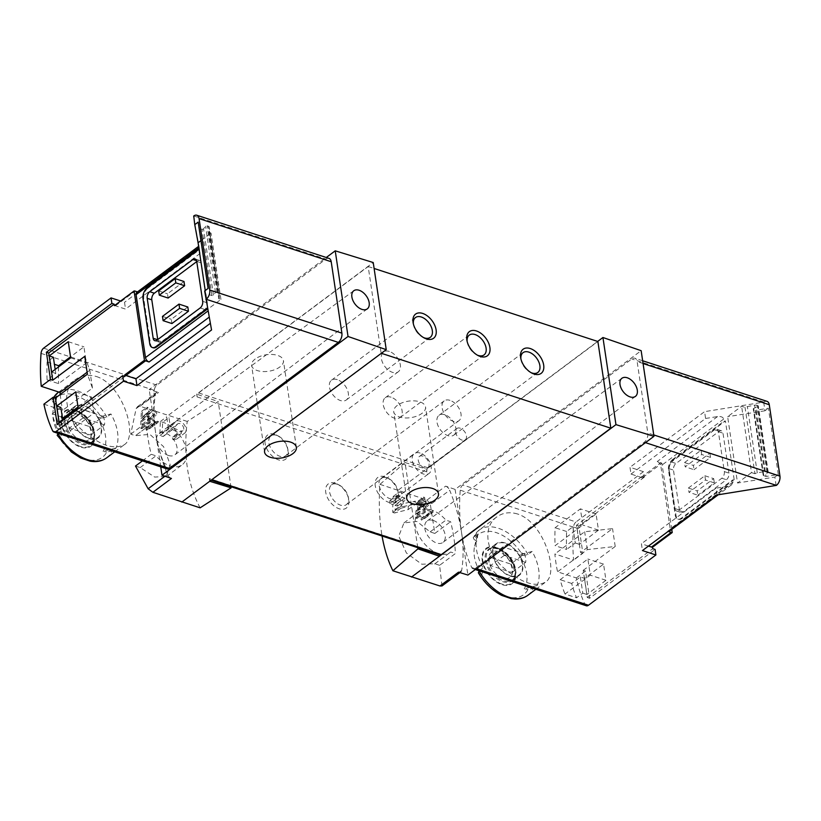 <?xml version="1.0" encoding="UTF-8"?>
<svg xmlns="http://www.w3.org/2000/svg" width="821" height="821" viewBox="0 0 821 821"><rect width="100%" height="100%" fill="white"/><g stroke="black" fill="none" stroke-linecap="round" stroke-linejoin="round"><path stroke-width="0.62" stroke-dasharray="4.11 3.08" d="M148.375 427.905L141.951 425.812A150.715 89.551 -71.9 0 0 141.941 428.654L140.781 428.275A150.715 89.551 108.1 0 1 140.894 421.111L142.043 421.491A150.715 89.551 -71.9 0 0 141.971 424.375L150.038 427.012A150.715 89.551 -71.9 0 0 150.017 428.439L146.456 430.348L145.912 429.219L156.37 421.943L149.956 419.839L150.335 422.394L149.176 422.015L148.232 415.642L149.381 416.021L149.761 418.566L157.827 421.204L158.022 422.476L154.882 424.067L154.215 423.031L156.37 421.943M200.119 507.84C187.557 484.349 183.257 455.542 187.209 421.43L218.201 401.561L230.927 486.699M135.486 466.041L140.206 467.58L154.687 477.073L166.458 476.488L170.132 464.409L163.595 446.686L149.843 434.34L135.444 435.705L151.208 423.954A25.625 15.763 -126.7 0 1 151.546 423.687A25.625 15.763 -126.7 0 1 179.501 434.802A25.625 15.763 -126.7 0 1 182.18 464.768A25.625 15.763 -126.7 0 1 155.969 455.829L151.249 454.29A150.715 92.732 -126.7 0 1 146.487 422.415L151.208 423.954M187.209 421.43L140.032 406.272L137.466 406.744L136.142 408.581L130.724 434.165L135.444 435.705M162.301 433.221L169.475 426.284L177.326 429.619L176.515 439.184L172.862 439.687A150.715 89.551 108.1 0 1 172.862 436.854L181 430.789L181.379 433.334A7.286 4.485 -126.7 0 0 184.817 433.016A7.286 4.485 -126.7 0 0 184.058 424.498A7.286 4.485 -126.7 0 0 176.105 421.337A7.286 4.485 -126.7 0 0 175.766 421.635L170.409 427.177L162.301 433.221A150.715 89.551 -71.9 0 1 162.671 422.261L168.972 417.561L170.409 427.177M172.862 436.854L175.017 436.546L175.499 430.943L170.891 428.983L163.163 436.515L160.003 435.489A150.715 89.551 108.1 0 1 160.372 421.512L162.671 422.261M142.218 417.366L145.964 413.784L149.289 420.373L147.421 420.66A150.715 89.551 108.1 0 1 147.493 419.192L154.132 414.236L154.327 415.508A3.643 2.237 -126.7 0 0 156.041 415.354A3.643 2.237 -126.7 0 0 155.662 411.085A3.643 2.237 -126.7 0 0 151.69 409.505A3.643 2.237 -126.7 0 0 151.526 409.658L142.218 417.366A150.715 89.551 -71.9 0 1 142.577 411.762L148.129 407.627L148.847 412.429M147.493 419.192L148.591 419.018L146.641 415.159L142.567 419.079L140.986 418.556A150.715 89.551 108.1 0 1 141.428 411.383L142.577 411.762M418.371 509.615L417.54 509.348A150.715 89.551 108.1 0 1 417.756 505.264L416.216 504.771A150.715 89.551 108.1 0 1 416.309 503.283L417.848 503.776A150.715 89.551 108.1 0 1 418.043 501.128L419.203 501.508A150.715 89.551 -71.9 0 0 418.997 504.156L420.157 504.535A150.715 89.551 -71.9 0 0 420.054 506.023L418.905 505.644A150.715 89.551 -71.9 0 0 418.782 507.912L425.545 506.126A150.715 89.551 -71.9 0 0 425.432 507.768L418.371 509.615L425.37 504.402L424.539 504.135L424.005 500.605L422.476 500.102L422.281 498.829L423.821 499.332L423.482 497.074L424.631 497.454L424.97 499.702L426.12 500.081L426.315 501.354L425.165 500.984L425.452 502.934L431.477 501.693L431.692 503.109L425.37 504.402M441.975 585.937L439.604 565.31L455.368 553.559L450.647 552.01A25.625 15.763 -126.7 0 1 450.308 552.287A25.625 15.763 -126.7 0 1 422.353 541.162A25.625 15.763 -126.7 0 1 419.675 511.206A25.625 15.763 -126.7 0 1 445.885 520.145L450.606 521.684A150.715 92.732 -126.7 0 1 455.368 553.559M417.766 547.679L405.04 462.541L379.979 484.349C378.614 502.842 379.312 520.062 382.063 536.031M379.979 484.349L427.105 499.979L430.378 504.617L449.672 490.229A150.715 92.732 -126.7 0 1 461.505 532.234A150.715 89.551 -71.9 0 0 471.777 567.568A5.029 2.986 -71.9 0 0 473.06 568.799A5.029 2.986 -71.9 0 0 475.246 568.276L644.249 442.252A7.03 4.177 -71.9 0 0 647.81 432.995L637.137 361.589A7.03 4.177 -71.9 0 0 634.879 358.223A7.03 4.177 -71.9 0 0 631.801 358.962L462.798 484.975A5.029 2.986 -71.9 0 0 460.222 490.188A150.715 89.551 -71.9 0 0 461.505 532.234L467.908 575.059M439.604 565.31L434.884 563.77L421.758 564.201L406.436 553.026L398.729 536.195L403.953 522.936L416.894 521.448L430.122 531.895L434.843 533.434L430.378 504.617M423.41 517.682L416.986 515.578A150.715 89.551 -71.9 0 0 416.976 518.42L415.826 518.051A150.715 89.551 108.1 0 1 415.929 510.888L417.089 511.257A150.715 89.551 -71.9 0 0 417.006 514.151L425.073 516.778A150.715 89.551 -71.9 0 0 425.052 518.215L421.501 520.124L420.957 518.995L431.415 511.709L424.991 509.615L425.37 512.171L424.221 511.791L423.267 505.418L424.416 505.787L424.806 508.343L432.872 510.97L433.057 512.253L429.917 513.843L429.25 512.807L431.415 511.709M394.46 512.992L392.797 512.448A150.715 89.551 108.1 0 1 392.849 504.566L389.77 503.571A150.715 89.551 108.1 0 1 389.872 500.656L392.941 501.662A150.715 89.551 108.1 0 1 393.218 496.448L395.527 497.208A150.715 89.551 -71.9 0 0 395.25 502.411L397.559 503.17A150.715 89.551 -71.9 0 0 397.456 506.075L395.158 505.326A150.715 89.551 -71.9 0 0 395.086 509.718L408.324 506.362A150.715 89.551 -71.9 0 0 408.211 509.574L394.46 512.992L403.101 506.557L401.428 506.013L400.381 498.952L397.302 497.947L396.923 495.402L400.001 496.407L399.324 491.902L401.633 492.651L402.3 497.157L404.609 497.906L404.989 500.461L402.68 499.702L403.265 503.622L415.323 501.138L415.744 503.961L403.101 506.557M59.163 423.02L59.492 425.247L124.966 376.418M53.365 357.268L47.115 361.928A150.715 89.551 -71.9 0 0 47.105 379.887L55.777 373.422L55.181 369.419M60.857 407.421L52.185 413.887A150.715 89.551 -71.9 0 0 57.029 428.223L63.268 423.564L62.673 419.572M586.297 605.765A5.029 2.986 108.1 0 1 585.024 604.533A150.715 89.551 108.1 0 1 576.321 577.943L557.541 571.816A150.715 89.551 108.1 0 1 554.873 553.97L573.653 560.096A150.715 89.551 108.1 0 1 573.458 527.154A5.029 2.986 108.1 0 1 576.044 521.94L462.798 484.975M517.517 513.977C509.708 511.678 502.791 512.673 496.787 516.943C482.861 526.548 485.509 551.25 502.524 566.89C520.391 582.51 534.697 587.61 545.431 582.181C559.789 573.879 543.943 522.135 517.517 513.977M577.019 528.19L579.431 544.344L598.478 530.13L596.067 513.987L577.019 528.19L572.873 526.836L566.623 531.495A150.715 89.551 -71.9 0 0 566.613 549.454L555.088 545.688L582.807 525.019L580.396 508.866L555.099 527.729A150.715 89.551 -71.9 0 0 555.088 545.688M566.623 531.495L555.099 527.729M584.511 578.343L586.923 594.486L605.97 580.283L603.558 564.13L584.511 578.343L580.365 576.989L571.693 583.454A150.715 89.551 -71.9 0 0 576.527 597.791L565.002 594.035L590.299 575.172L587.887 559.019L560.168 579.688A150.715 89.551 -71.9 0 0 565.002 594.035M571.693 583.454L560.168 579.688M642.196 477.935A4.023 2.473 -126.7 0 0 641.088 477.37L631 474.076L629.984 467.272L643.448 471.675L644.28 477.196L641.971 476.447L642.196 477.935L661.88 463.26A4.023 2.473 -126.7 0 0 660.772 462.695L657.241 461.535A4.023 2.473 -126.7 0 1 660.823 465.938L670.223 528.847A4.023 2.473 -126.7 0 1 669.546 531.064M648.467 546.078L641.417 543.779L642.433 550.573M644.28 477.196L578.805 526.025L582.869 553.221L573.653 560.096M643.448 471.675L576.044 521.94M576.321 577.943L585.537 571.077L589.601 598.273L655.076 549.444M585.537 571.077L583.228 570.318L587.292 597.524L589.601 598.273M583.228 570.318L615.216 546.468L587.313 549.608L557.541 571.816M582.869 553.221L580.56 552.471L612.548 528.621L584.655 531.762L554.873 553.97M114.396 305.658A4.023 2.473 -126.7 0 1 115.443 305.802L125.531 309.096L124.515 302.292L120.615 301.02M136.758 292.45A4.023 2.473 -126.7 0 1 138.657 292.276L137.507 291.896M43.913 404.168L62.683 410.295L92.455 388.097L87.416 374.202M92.455 388.097L89.797 370.24L84.748 356.345M774.87 477.073L778.298 474.517L766.034 476.467L756.12 410.172L753.606 409.269A1.006 0.523 171.5 0 1 753.699 408.427L757.886 406.467A1.006 0.523 171.5 0 0 757.968 405.625L756.9 405.256A2.812 1.457 171.5 0 0 754.632 405.174L747.367 406.6A5.029 2.607 171.5 0 0 745.037 407.401L741.609 406.282L727.632 416.699L737.545 483.005L774.87 477.073L776.143 485.58M778.298 474.517L768.394 408.222L756.12 410.172M766.034 476.467L763.509 475.564A1.006 0.523 171.5 0 1 763.612 474.733L767.789 472.763A1.006 0.523 171.5 0 0 767.881 471.921L766.814 471.562A2.812 1.457 171.5 0 0 764.536 471.47L757.28 472.896A5.029 2.607 171.5 0 0 754.951 473.707L745.037 407.401M754.951 473.707L751.513 472.588L741.609 406.282M204.665 290.962L207.99 309.065L220.952 299.408L218.745 298.69L208.832 232.394A5.029 2.607 171.5 0 0 209.427 231.009L209.252 227.16A2.812 1.457 171.5 0 0 209.242 227.089A2.812 1.457 171.5 0 0 208.195 226.165L207.097 225.816A1.006 0.523 171.5 0 0 205.568 226.186L203.536 228.854A1.006 0.523 171.5 0 1 202.017 229.223L199.349 228.433L198.179 222.101M220.952 299.408L211.038 233.113L208.832 232.394M199.349 228.433L208.093 288.407M473.902 536.862L478.007 533.804A40.691 25.041 53.3 0 0 476.847 537.252A40.691 25.041 53.3 0 0 483.087 567.804L481.876 575.018A149.371 77.379 171.5 0 1 479.207 573.571A37.674 23.183 53.3 0 0 527.954 589.478L533.096 588.524L537.201 585.465A40.691 25.041 53.3 0 0 532.121 551.466L519.129 554.832A149.371 77.379 -8.5 0 0 522.874 555.478A37.674 23.183 53.3 0 0 474.128 539.571L473.224 537.683L473.902 536.862A40.691 25.041 53.3 0 1 479.177 530.068L496.787 516.932M479.105 570.769L483.087 567.804M522.874 555.478L528.016 554.524L532.121 551.466M537.201 585.465L524.209 588.831A149.371 77.379 171.5 0 0 527.954 589.478M478.007 533.804L476.796 541.018A149.371 77.379 -8.5 0 1 474.128 539.571M478.376 572.781L479.207 573.571M476.796 541.018A34.205 21.048 53.3 0 0 474.651 546.119A34.205 21.048 53.3 0 0 480.685 573.14A34.205 21.048 53.3 0 0 481.876 575.018M524.209 588.831A34.205 21.048 53.3 0 0 519.129 554.832M96.355 376.511C122.77 384.669 138.616 436.372 124.269 444.715C113.544 450.144 99.249 445.054 81.371 429.445C64.356 413.825 61.688 389.103 75.624 379.476C81.628 375.207 88.545 374.212 96.355 376.511M56.844 396.327L55.633 403.552A149.371 77.379 -8.5 0 1 52.965 402.105L52.051 400.217L54.812 397.846M56.454 397.282A40.691 25.041 53.3 0 0 55.674 399.786A40.691 25.041 53.3 0 0 61.924 430.327L60.713 437.552A149.371 77.379 171.5 0 1 58.045 436.105A37.674 23.183 53.3 0 0 106.792 452.012L111.933 451.057L116.038 447.989A40.691 25.041 53.3 0 0 110.958 413.989L97.956 417.366A149.371 77.379 -8.5 0 0 101.701 418.012A37.674 23.183 53.3 0 0 52.965 402.105M57.932 433.303L61.924 430.327M101.701 418.012L106.853 417.058L110.958 413.989M57.213 435.304L58.045 436.105M116.038 447.989L103.046 451.365A149.371 77.379 171.5 0 0 106.792 452.012M103.046 451.365A34.205 21.048 53.3 0 0 97.956 417.366M55.633 403.552A34.205 21.048 53.3 0 0 53.478 408.653A34.205 21.048 53.3 0 0 59.523 435.674A34.205 21.048 53.3 0 0 60.713 437.552M47.115 361.928L54.422 364.308M47.105 379.887L58.63 383.643L86.349 362.974L83.937 346.821L70.524 356.827M58.589 366.874A150.715 89.551 -71.9 0 0 58.63 383.643M52.185 413.887L62.324 417.191M57.029 428.223L68.553 431.99L93.851 413.127L91.429 396.974L78.016 406.98M63.966 418.597A150.715 89.551 -71.9 0 0 68.553 431.99M60.22 394.47A150.715 89.551 -71.9 0 0 62.683 410.295M328.954 258.369A7.03 4.177 -71.9 0 0 325.875 259.108L156.873 385.121A5.029 2.986 -71.9 0 0 154.297 390.334A150.715 89.551 -71.9 0 0 155.58 432.38A150.715 89.551 -71.9 0 0 165.852 467.713A5.029 2.986 -71.9 0 0 167.135 468.945M688.347 488.064L704.859 475.749L705.496 479.998L688.983 492.313L688.347 488.064L697.183 490.948L697.819 495.196L688.983 492.313M678.628 510.426L721.813 478.222A5.029 2.986 -71.9 0 0 724.348 471.603L718.375 431.661A5.029 2.986 -71.9 0 0 716.764 429.25A5.029 2.986 -71.9 0 0 714.568 429.773L671.393 461.966A5.029 2.986 -71.9 0 0 668.848 468.586L674.821 508.538A5.029 2.986 -71.9 0 0 676.442 510.949A5.029 2.986 -71.9 0 0 678.628 510.426L683.246 511.924L726.421 479.731A5.029 2.986 -71.9 0 0 728.956 473.112L722.993 433.16A5.029 2.986 -71.9 0 0 721.372 430.758A5.029 2.986 -71.9 0 0 719.175 431.282L676.001 463.475A5.029 2.986 -71.9 0 0 673.466 470.094L679.429 510.046A5.029 2.986 -71.9 0 0 681.05 512.448A5.029 2.986 -71.9 0 0 683.246 511.924M684.54 462.562L701.042 450.247L701.678 454.506L685.176 466.81L684.54 462.562L693.376 465.445L694.002 469.694L685.176 466.81M717.02 494.96L716.004 488.156L641.417 543.779M631 474.076L705.588 418.464L704.572 411.66L629.984 467.272M767.019 401.356A7.03 4.177 -71.9 0 0 763.941 402.085L704.572 411.66M763.694 402.28L764.967 410.777L768.394 408.222M427.105 499.979L445.659 486.145L455.111 489.408L641.15 350.68M455.111 489.408L461.505 532.234A150.715 92.732 -126.7 0 1 461.659 570.421A5.029 3.089 -126.7 0 1 460.807 571.919A5.029 3.089 -126.7 0 1 458.508 572.165M433.303 520.483A13.31 8.189 53.3 0 0 427.064 521.048A13.31 8.189 53.3 0 0 428.418 536.636A13.31 8.189 53.3 0 0 442.981 542.394A13.31 8.189 53.3 0 0 443.915 530.869A13.31 8.189 53.3 0 0 433.303 520.483M405.04 462.541L426.417 469.13L597.667 341.433M398.493 489.952L426.417 469.13L426.828 471.89A3.017 1.796 -71.9 0 1 428.357 467.919L597.883 341.505M384.885 476.796A15.076 9.277 53.3 0 0 375.289 485.96A15.076 9.277 53.3 0 0 389.021 502.401A15.076 9.277 53.3 0 0 398.226 492.774A15.076 9.277 53.3 0 0 386.958 477.668A15.076 9.277 53.3 0 0 384.885 476.796M274.696 434.36A15.076 9.277 53.3 0 0 265.111 443.525A15.076 9.277 53.3 0 0 278.832 459.965A15.076 9.277 53.3 0 0 288.038 450.339A15.076 9.277 53.3 0 0 276.769 435.233A15.076 9.277 53.3 0 0 274.696 434.36M335.358 483.271A15.076 9.277 53.3 0 0 325.763 492.436A15.076 9.277 53.3 0 0 339.484 508.866A15.076 9.277 53.3 0 0 348.689 499.24A15.076 9.277 53.3 0 0 337.431 484.144A15.076 9.277 53.3 0 0 335.358 483.271M209.724 481.27L209.314 478.51L439.03 553.487L439.204 554.678M439.03 553.487A3.017 1.796 -71.9 0 0 439.994 554.934M130.724 434.165L146.487 422.415M142.413 460.879L151.249 454.29M171.435 478.458A5.029 3.089 -126.7 0 1 167.422 474.384A150.715 92.732 -126.7 0 1 155.58 432.38A150.715 92.732 -126.7 0 1 155.436 394.193A5.029 3.089 -126.7 0 1 156.277 392.684A5.029 3.089 -126.7 0 1 158.586 392.448L149.186 389.554L326.276 257.496M157.745 339.576L157.776 339.771A5.029 2.986 -71.9 0 0 159.397 342.183A5.029 2.986 -71.9 0 0 161.583 341.659L204.768 309.466A5.029 2.986 -71.9 0 0 207.303 302.846L201.33 262.894A5.029 2.986 -71.9 0 0 199.719 260.483A5.029 2.986 -71.9 0 0 197.522 261.016L196.753 261.591M187.814 306.992L171.302 319.297L171.938 323.546M183.996 281.49L167.494 293.795L168.131 298.044M207.99 309.065L205.229 290.542M193.479 216.159L199.103 246.68L124.515 302.292M147.072 288.027L147.842 288.274L199.267 249.923L198.754 246.228L200.119 253.473L199.103 246.68M199.267 249.923L199.051 249.256M207.528 308.132L199.134 249.204M207.898 307.844L208.041 310.933M211.551 329.97L208.349 310.697M147.842 288.274A8.036 4.772 -71.9 0 0 143.778 298.865L150.51 343.917A8.036 4.772 -71.9 0 0 153.096 347.765M200.119 253.473L125.531 309.096M168.787 414.974L196.701 394.152L218.201 401.561M209.314 478.51A3.017 1.796 -71.9 0 0 210.279 479.957A3.017 1.796 -71.9 0 0 211.602 479.638L381.129 353.225L368.177 266.527L198.641 392.941A3.017 1.796 -71.9 0 0 197.122 396.912L196.701 394.152L373.227 262.525M160.742 466.862L149.186 389.554M368.177 266.527L374.109 268.467M255.218 358.993A16.071 8.323 171.5 0 0 251.606 365.386A16.071 8.323 171.5 0 0 262.689 371.533A16.071 8.323 171.5 0 0 279.797 367.018A16.071 8.323 171.5 0 0 283.409 360.624A16.071 8.323 171.5 0 0 272.326 354.477A16.071 8.323 171.5 0 0 255.218 358.993M397.343 405.379A16.071 8.323 171.5 0 0 393.741 411.773A16.071 8.323 171.5 0 0 404.825 417.92A16.071 8.323 171.5 0 0 421.932 413.404A16.071 8.323 171.5 0 0 425.535 407.021A16.071 8.323 171.5 0 0 414.451 400.874A16.071 8.323 171.5 0 0 397.343 405.379M197.122 396.912L426.828 471.89M444.869 414.749A12.356 7.605 53.3 0 0 439.04 415.293A12.356 7.605 53.3 0 0 440.333 429.742A12.356 7.605 53.3 0 0 453.818 435.109A12.356 7.605 53.3 0 0 454.731 424.416A12.356 7.605 53.3 0 0 444.869 414.749M520.925 359.044A12.356 7.605 53.3 0 0 521.058 359.916A12.356 7.605 53.3 0 0 530.294 372.303A12.356 7.605 53.3 0 0 531.095 372.672M391.094 397.2A12.356 7.605 53.3 0 0 385.265 397.744A12.356 7.605 53.3 0 0 386.558 412.193A12.356 7.605 53.3 0 0 400.032 417.55A12.356 7.605 53.3 0 0 400.946 406.867A12.356 7.605 53.3 0 0 391.094 397.2M467.149 341.495A12.356 7.605 53.3 0 0 467.282 342.367A12.356 7.605 53.3 0 0 476.508 354.744A12.356 7.605 53.3 0 0 477.319 355.124M337.308 379.641A12.356 7.605 53.3 0 0 331.489 380.195A12.356 7.605 53.3 0 0 332.782 394.634A12.356 7.605 53.3 0 0 346.257 400.001A12.356 7.605 53.3 0 0 347.17 389.318A12.356 7.605 53.3 0 0 337.308 379.641M413.374 323.936A12.356 7.605 53.3 0 0 413.497 324.808A12.356 7.605 53.3 0 0 422.733 337.195A12.356 7.605 53.3 0 0 423.533 337.564M386.948 477.812A12.356 7.605 53.3 0 0 381.118 478.366A12.356 7.605 53.3 0 0 382.412 492.805A12.356 7.605 53.3 0 0 395.896 498.173A12.356 7.605 53.3 0 0 397.877 490.907A12.356 7.605 53.3 0 0 388.651 478.53A12.356 7.605 53.3 0 0 386.948 477.812M420.147 453.059A12.356 7.605 53.3 0 0 414.328 453.603A12.356 7.605 53.3 0 0 415.621 468.052A12.356 7.605 53.3 0 0 429.096 473.409A12.356 7.605 53.3 0 0 430.009 462.726A12.356 7.605 53.3 0 0 420.147 453.059M422.764 456.107A7.03 4.331 53.3 0 0 419.449 456.425A7.03 4.331 53.3 0 0 420.188 464.645A7.03 4.331 53.3 0 0 427.854 467.693A7.03 4.331 53.3 0 0 428.377 461.618A7.03 4.331 53.3 0 0 422.764 456.107M460.191 428.203A7.03 4.331 53.3 0 0 456.876 428.511A7.03 4.331 53.3 0 0 456.353 434.596A7.03 4.331 53.3 0 0 461.966 440.097A7.03 4.331 53.3 0 0 465.281 439.789A7.03 4.331 53.3 0 0 465.805 433.704A7.03 4.331 53.3 0 0 460.191 428.203M337.41 484.287A12.356 7.605 53.3 0 0 331.592 484.831A12.356 7.605 53.3 0 0 332.885 499.281A12.356 7.605 53.3 0 0 346.359 504.638A12.356 7.605 53.3 0 0 348.35 497.382A12.356 7.605 53.3 0 0 339.114 484.995A12.356 7.605 53.3 0 0 337.41 484.287M449.99 400.34A12.356 7.605 53.3 0 0 444.171 400.894A12.356 7.605 53.3 0 0 445.454 415.334A12.356 7.605 53.3 0 0 458.939 420.701A12.356 7.605 53.3 0 0 459.852 410.018A12.356 7.605 53.3 0 0 449.99 400.34M276.759 435.376A12.356 7.605 53.3 0 0 270.94 435.93A12.356 7.605 53.3 0 0 272.223 450.38A12.356 7.605 53.3 0 0 285.708 455.737A12.356 7.605 53.3 0 0 287.689 448.471A12.356 7.605 53.3 0 0 278.463 436.095A12.356 7.605 53.3 0 0 276.759 435.376M389.328 351.439A12.356 7.605 53.3 0 0 383.51 351.983A12.356 7.605 53.3 0 0 384.803 366.433A12.356 7.605 53.3 0 0 398.277 371.79A12.356 7.605 53.3 0 0 399.191 361.107A12.356 7.605 53.3 0 0 389.328 351.439M162.466 316.413L171.302 319.297M158.658 290.911L167.494 293.795M168.551 455.491A13.31 8.189 -126.7 0 1 157.909 445.033A13.31 8.189 -126.7 0 1 158.935 433.529A13.31 8.189 -126.7 0 1 173.426 439.327A13.31 8.189 -126.7 0 1 174.852 454.875A13.31 8.189 -126.7 0 1 168.551 455.491M140.206 467.58L155.969 455.829M434.884 563.77L450.647 552.01M430.122 531.895L445.885 520.145M434.843 533.434L450.606 521.684M445.659 486.145A5.029 3.089 -126.7 0 1 449.672 490.229M734.169 479.618L725.405 420.968L673.333 459.801A8.036 4.772 -71.9 0 0 669.269 470.382L676.001 515.434A8.036 4.772 -71.9 0 0 678.587 519.283A8.036 4.772 -71.9 0 0 682.097 518.441L734.169 479.618L732.763 479.844L733.081 481.968L731.542 484.842L727.981 486.258L716.004 488.156M705.588 418.464L717.554 416.565C720.992 416.226 723.034 417.058 723.681 419.069L723.999 421.194L725.405 420.968M764.967 410.777L727.632 416.699M673.333 459.801L672.563 459.544A8.036 4.772 -71.9 0 0 668.499 470.135L675.231 515.188A8.036 4.772 -71.9 0 0 677.818 519.036A8.036 4.772 -71.9 0 0 681.327 518.195L732.763 479.844M672.563 459.544L723.999 421.194M668.202 531.361A4.023 2.473 -126.7 0 1 667.658 531.238L668.15 531.403M671.763 529.412L661.88 463.26M704.859 475.749L713.695 478.633L697.183 490.948M713.695 478.633L714.321 482.881L697.819 495.196M714.321 482.881L705.496 479.998M701.042 450.247L709.878 453.13L693.376 465.445M709.878 453.13L710.514 457.389L694.002 469.694M710.514 457.389L701.678 454.506M75.091 409.987A21.951 13.505 53.3 0 0 61.832 414.79A21.951 13.505 53.3 0 0 65.146 433.827A21.951 13.505 53.3 0 0 93.902 442.324A21.951 13.505 53.3 0 0 75.091 409.987M80.55 446.532A21.254 13.074 -126.7 0 1 61.616 423.246A21.254 13.074 -126.7 0 1 75.183 410.572A21.254 13.074 -126.7 0 1 94.117 433.857A21.254 13.074 -126.7 0 1 80.55 446.532M84.091 405.492A19.591 12.058 53.3 0 0 74.855 406.364A19.591 12.058 53.3 0 0 76.897 429.27A19.591 12.058 53.3 0 0 98.274 437.778A19.591 12.058 53.3 0 0 99.731 420.834A19.591 12.058 53.3 0 0 84.091 405.492M88.976 438.219A19.088 11.751 -126.7 0 1 73.746 423.277A19.088 11.751 -126.7 0 1 75.152 406.764A19.088 11.751 -126.7 0 1 84.153 405.923A19.088 11.751 -126.7 0 1 99.392 420.865A19.088 11.751 -126.7 0 1 97.976 437.377A19.088 11.751 -126.7 0 1 88.976 438.219M496.253 547.453A21.951 13.505 53.3 0 0 482.994 552.256A21.951 13.505 53.3 0 0 486.309 571.293A21.951 13.505 53.3 0 0 515.075 579.79A21.951 13.505 53.3 0 0 496.253 547.453M501.723 584.008A21.254 13.074 -126.7 0 1 482.779 560.722A21.254 13.074 -126.7 0 1 496.346 548.038A21.254 13.074 -126.7 0 1 515.29 571.324A21.254 13.074 -126.7 0 1 501.723 584.008M505.254 542.958A19.591 12.058 53.3 0 0 496.017 543.83A19.591 12.058 53.3 0 0 498.07 566.747A19.591 12.058 53.3 0 0 519.447 575.244A19.591 12.058 53.3 0 0 520.894 558.301A19.591 12.058 53.3 0 0 505.254 542.958M510.149 575.685A19.088 11.751 -126.7 0 1 494.909 560.743A19.088 11.751 -126.7 0 1 496.315 544.231A19.088 11.751 -126.7 0 1 505.315 543.389A19.088 11.751 -126.7 0 1 520.555 558.331A19.088 11.751 -126.7 0 1 519.139 574.844A19.088 11.751 -126.7 0 1 510.149 575.685M77.523 414.225A15.517 9.544 53.3 0 0 70.196 430.553A15.517 9.544 53.3 0 0 90.741 437.265A15.517 9.544 53.3 0 0 77.523 414.225M89.551 426.592A14.87 9.154 -126.7 0 1 90.823 435.089L69.416 428.1A14.87 9.154 53.3 0 1 68.153 419.603L89.551 426.592L103.21 416.411A14.87 9.154 -126.7 0 1 104.472 424.909L90.823 435.089M77.39 410.962A19.088 11.751 53.3 0 0 68.389 411.803A19.088 11.751 53.3 0 0 70.39 434.135A19.088 11.751 53.3 0 0 91.213 442.416A19.088 11.751 53.3 0 0 92.629 425.904A19.088 11.751 53.3 0 0 77.39 410.962M498.686 551.691A15.517 9.544 53.3 0 0 491.358 568.029A15.517 9.544 53.3 0 0 511.904 574.731A15.517 9.544 53.3 0 0 498.686 551.691M510.724 564.058A14.87 9.154 -126.7 0 1 511.986 572.555L490.589 565.577A14.87 9.154 53.3 0 1 489.316 557.069L510.724 564.058L524.373 553.877A14.87 9.154 -126.7 0 1 525.645 562.375L511.986 572.555M498.552 548.428A19.088 11.751 53.3 0 0 489.562 549.27A19.088 11.751 53.3 0 0 491.553 571.601A19.088 11.751 53.3 0 0 512.386 579.883A19.088 11.751 53.3 0 0 513.792 563.37A19.088 11.751 53.3 0 0 498.552 548.428M104.472 424.909L83.075 417.92A14.87 9.154 -126.7 0 1 81.802 409.422L103.21 416.411M81.802 409.422L68.153 419.603M83.075 417.92L69.416 428.1M525.645 562.375L504.238 555.396A14.87 9.154 -126.7 0 1 502.965 546.889L524.373 553.877M502.965 546.889L489.316 557.069M504.238 555.396L490.589 565.577M200.95 240.635L211.038 233.113M218.745 298.69A5.029 2.607 171.5 0 0 219.34 297.315L219.156 293.456A2.812 1.457 171.5 0 0 219.145 293.384A2.812 1.457 171.5 0 0 218.109 292.461L217.011 292.122A1.006 0.523 171.5 0 0 215.471 292.492L213.45 295.16A1.006 0.523 171.5 0 1 211.921 295.529L209.252 294.739M751.513 472.588L737.545 483.005M87.118 372.231L89.797 370.24M615.216 546.468L612.548 528.621M587.313 549.608L584.655 531.762M59.492 425.247L57.193 424.498M587.292 597.524L652.767 548.695M641.971 476.447L576.496 525.266L580.56 552.471M576.496 525.266L578.805 526.025M75.758 391.863L91.429 396.974M78.169 408.006L93.851 413.127M59.122 422.21L63.268 423.564M70.678 357.864L86.349 362.974M51.631 372.067L55.777 373.422M68.266 341.71L83.937 346.821M572.873 526.836L575.285 542.989L566.613 549.454M596.067 513.987L580.396 508.866M598.478 530.13L582.807 525.019M579.431 544.344L575.285 542.989M580.365 576.989L582.777 593.131L576.527 597.791M605.97 580.283L590.299 575.172M586.923 594.486L582.777 593.131M603.558 564.13L587.887 559.019M425.052 518.215L433.057 512.253M425.073 516.778L432.872 510.97M421.501 520.124L429.917 513.843M420.957 518.995L429.25 512.807M416.986 515.578L424.991 509.615M416.976 518.42L425.37 512.171M415.826 518.051L424.221 511.791M415.929 510.888L423.267 505.418M417.089 511.257L424.416 505.787M417.006 514.151L424.806 508.343M425.432 507.768L431.692 503.109M425.545 506.126L431.477 501.693M417.54 509.348L424.539 504.135M417.756 505.264L424.005 500.605M416.216 504.771L422.476 500.102M416.309 503.283L422.281 498.829M417.848 503.776L423.821 499.332M418.043 501.128L423.482 497.074M419.203 501.508L424.631 497.454M418.997 504.156L424.97 499.702M420.157 504.535L426.12 500.081M420.054 506.023L426.315 501.354M418.905 505.644L425.165 500.984M418.782 507.912L425.452 502.934M408.211 509.574L415.744 503.961M408.324 506.362L415.323 501.138M392.797 512.448L401.428 506.013M392.849 504.566L400.381 498.952M389.77 503.571L397.302 497.947M389.872 500.656L396.923 495.402M392.941 501.662L400.001 496.407M393.218 496.448L399.324 491.902M395.527 497.208L401.633 492.651M395.25 502.411L402.3 497.157M397.559 503.17L404.609 497.906M397.456 506.075L404.989 500.461M395.158 505.326L402.68 499.702M395.086 509.718L403.265 503.622M172.862 439.687L181.379 433.334M170.645 429.198L177.716 423.923A4.269 2.627 -126.7 0 1 177.911 423.749A4.269 2.627 -126.7 0 1 182.57 425.606A4.269 2.627 -126.7 0 1 183.011 430.594A4.269 2.627 -126.7 0 1 181 430.789M163.163 436.515L171.671 430.163L168.51 429.137L166.673 416.811L168.972 417.561M177.716 423.923L171.671 430.163M160.003 435.489L168.51 429.137M160.372 421.512L166.673 416.811M150.017 428.439L158.022 422.476M150.038 427.012L157.827 421.204M146.456 430.348L154.882 424.067M145.912 429.219L154.215 423.031M141.951 425.812L149.956 419.839M141.941 428.654L150.335 422.394M140.781 428.275L149.176 422.015M140.894 421.111L148.232 415.642M142.043 421.491L149.381 416.021M141.971 424.375L149.761 418.566M147.421 420.66L154.327 415.508M146.518 415.262L152.49 410.808A2.135 1.314 -126.7 0 1 152.593 410.716A2.135 1.314 -126.7 0 1 154.923 411.639A2.135 1.314 -126.7 0 1 155.148 414.143A2.135 1.314 -126.7 0 1 154.132 414.236M142.567 419.079L149.473 413.928L147.893 413.415L146.969 407.247L148.129 407.627M152.49 410.808L149.473 413.928M140.986 418.556L147.893 413.415M141.428 411.383L146.969 407.247M585.024 604.533L471.777 567.568M573.458 527.154L460.222 490.188M115.443 305.802L135.126 291.116M528.016 554.524A40.691 25.041 53.3 0 0 498.357 528.262A40.691 25.041 53.3 0 0 479.177 530.068L473.204 537.673M527.821 595.317A40.691 25.041 53.3 0 0 533.096 588.524M106.853 417.058A40.691 25.041 53.3 0 0 77.195 390.796A40.691 25.041 53.3 0 0 58.014 392.602M53.704 397.487A40.691 25.041 53.3 0 0 52.739 399.396M106.658 457.841A40.691 25.041 53.3 0 0 111.933 451.057M41.05 353.379L154.297 390.334M52.616 430.758L165.852 467.713M645.47 442.652L644.249 442.252M476.467 568.676L475.246 568.276M763.941 402.085L631.801 358.962M136.142 408.581L155.436 394.193M164.949 476.221L167.422 474.384M193.735 215.974L325.875 259.108M43.636 348.155L156.873 385.121M140.032 406.272L158.586 392.448M198.641 392.941L428.357 467.919M198.98 247.295L138.657 292.276M149.74 343.66L150.51 343.917M143.008 298.608L143.778 298.865M200.16 307.957L204.768 309.466M156.975 340.151L161.583 341.659M202.695 301.338L207.303 302.846M196.722 261.386L201.33 262.894M196.568 260.698L197.522 261.016M442.355 584.809L461.659 570.421M653.742 434.925L647.81 432.995M643.069 363.529L637.137 361.589M717.554 416.565L657.241 461.535M723.681 419.069L660.823 465.938M733.081 481.968L670.223 528.847M727.981 486.258L667.658 531.238M641.088 477.37L660.772 462.695M676.001 515.434L675.231 515.188M682.097 518.441L681.327 518.195M669.269 470.382L668.499 470.135M721.813 478.222L726.421 479.731M724.348 471.603L728.956 473.112M718.375 431.661L722.993 433.16M714.568 429.773L719.175 431.282M671.393 461.966L676.001 463.475M668.848 468.586L673.466 470.094M674.821 508.538L679.429 510.046M76.64 411.044A19.591 12.058 53.3 0 0 67.404 411.916A19.591 12.058 53.3 0 0 69.457 434.832A19.591 12.058 53.3 0 0 90.833 443.33A19.591 12.058 53.3 0 0 92.28 426.386A19.591 12.058 53.3 0 0 76.64 411.044M497.803 548.51A19.591 12.058 53.3 0 0 488.567 549.382A19.591 12.058 53.3 0 0 490.619 572.299A19.591 12.058 53.3 0 0 511.996 580.796A19.591 12.058 53.3 0 0 513.443 563.853A19.591 12.058 53.3 0 0 497.803 548.51M219.34 297.315L209.427 231.009M219.156 293.456L209.252 227.16M218.109 292.461L208.195 226.165M217.011 292.122L207.097 225.816M215.471 292.492L205.568 226.186M213.45 295.16L203.536 228.854M211.921 295.529L202.017 229.223M763.509 475.564L753.606 409.269M763.612 474.733L753.699 408.427M767.789 472.763L757.886 406.467M767.881 471.921L757.968 405.625M766.814 471.562L756.9 405.256M764.536 471.47L754.632 405.174M757.28 472.896L747.367 406.6M169.054 426.643L175.766 421.635M145.748 413.969L151.526 409.658M535.877 589.304L545.442 582.181M474.651 546.119L476.847 537.252M114.714 451.837L124.269 444.715M58.763 392.038L75.624 379.466M53.478 408.653L55.674 399.786M475.308 569.538L473.06 568.799M210.279 479.957L211.12 480.234M438.496 493.719L425.535 407.021M406.693 498.47L393.741 411.773M296.36 447.332L283.409 360.624M264.567 452.084L251.606 365.386M453.818 435.109L537.817 372.467M439.04 415.293L523.049 352.661M530.294 372.303L531.977 373.165M521.058 359.916L520.719 358.059M400.032 417.55L484.041 354.918M385.265 397.744L469.263 335.112M476.508 354.744L478.202 355.606M467.282 342.367L466.933 340.499M346.257 400.001L430.255 337.359M331.489 380.195L415.488 317.553M422.733 337.195L424.416 338.057M413.497 324.808L413.158 322.951M388.651 478.53L386.958 477.668M397.877 490.907L398.226 492.774M395.896 498.173L429.096 473.409M381.118 478.366L414.328 453.603M427.854 467.693L465.281 439.789M419.449 456.425L456.876 428.511M339.114 484.995L337.431 484.144M348.35 497.382L348.689 499.24M346.359 504.638L458.939 420.701M331.592 484.831L444.171 400.894M278.463 436.095L276.769 435.233M287.689 448.471L288.038 450.339M285.708 455.737L398.277 371.79M270.94 435.93L383.51 351.983M137.456 406.723L156.277 392.684M195.111 258.984L199.719 260.483M154.779 340.674L159.397 342.183M353.8 290.737L158.935 433.529M367.315 308.86L174.852 454.875M166.458 476.488L182.18 464.768M135.824 435.407L151.546 423.687M434.586 564.006L450.308 552.287M403.953 522.926L419.675 511.206M459.904 572.596L460.807 571.919M642.658 360.758L634.879 358.223M731.542 484.842L718.221 494.765M678.587 519.283L677.818 519.036M716.764 429.25L721.372 430.758M676.442 510.949L681.05 512.448M621.928 378.255L427.064 521.048M635.433 396.379L442.981 542.394M52.031 400.207L53.529 397.426M74.855 406.364L67.404 411.916C68.256 410.551 71.037 410.326 75.768 411.259L81.135 414L91.039 425.504L93.83 435.192C93.83 439.297 92.835 442.006 90.833 443.33L98.274 437.778M496.017 543.83L488.567 549.382C489.419 548.018 492.21 547.792 496.931 548.726L502.308 551.466L512.212 562.97L515.003 572.668C515.003 576.763 513.997 579.472 511.996 580.796L519.447 575.244M91.213 442.416L97.976 437.377M68.389 411.803L75.152 406.764M512.386 579.883L519.139 574.844M489.562 549.27L496.315 544.231M219.145 293.384L209.242 227.089M763.181 475.246L753.268 408.95M768.22 472.239L758.317 405.943M176.525 439.194L184.817 433.016M169.475 426.273L176.105 421.337M175.017 436.556L183.011 430.594M170.891 428.983L177.911 423.749M149.299 420.383L156.041 415.354M145.964 413.784L151.69 409.505M148.591 419.028L155.148 414.143M146.641 415.159L152.593 410.716"/><path stroke-width="1.23" d="M230.927 486.699L231.101 487.859L200.119 507.84L152.891 492.292L171.435 478.458L161.983 475.205L348.032 336.477L335.225 250.826L373.227 262.525L386.239 349.654L348.032 336.477M142.413 460.879L135.486 466.041L148.129 488.772L152.891 492.292M441.975 585.937L439.964 585.989L392.9 570.759L417.94 548.838L417.766 547.679M382.063 536.031C384.372 549.177 387.984 560.764 392.9 570.759M123.489 381.19L122.668 375.669L57.193 424.498L53.119 397.292L43.913 404.168A150.715 89.551 -71.9 0 0 52.616 430.758A5.029 2.986 -71.9 0 0 53.888 431.99A5.029 2.986 -71.9 0 0 56.085 431.456L123.489 381.19L136.963 385.593L135.947 378.789L125.859 375.495A4.023 2.473 -126.7 0 1 124.751 374.93L144.434 360.255L134.08 290.983L114.396 305.658L114.17 304.17L48.696 352.999L52.76 380.195L84.748 356.345L87.416 374.202L55.428 398.041L59.163 423.02M124.751 374.93L124.966 376.418L122.668 375.669M78.169 408.006L59.122 422.21L56.711 406.067L75.758 391.863L78.169 408.006M70.678 357.864L51.631 372.067L49.219 355.914L68.266 341.71L70.678 357.864M55.181 369.419L53.365 357.268L49.219 355.914M62.673 419.572L60.857 407.421L56.711 406.067M475.308 569.538L586.297 605.765A5.029 2.986 108.1 0 0 588.493 605.241L655.897 554.975L655.076 549.444L652.767 548.695L652.551 547.207A4.023 2.473 -126.7 0 1 651.505 547.073L648.467 546.078M655.897 554.975L642.433 550.573L717.02 494.96L776.399 485.385A7.03 4.177 -71.9 0 0 779.95 476.129L769.277 404.722A7.03 4.177 -71.9 0 0 767.019 401.356L642.658 360.758M114.17 304.17L111.872 303.421L111.04 297.9L43.636 348.155A5.029 2.986 -71.9 0 0 41.05 353.379A150.715 89.551 -71.9 0 0 41.245 386.311L50.461 379.446L52.76 380.195M120.615 301.02L111.04 297.9M111.872 303.421L46.387 352.24L50.461 379.446M209.191 317.152L149.073 361.979L145.543 360.819A4.023 2.473 -126.7 0 1 144.434 360.255M134.08 290.983A4.023 2.473 -126.7 0 1 135.126 291.116L137.507 291.896M149.073 361.979A4.023 2.473 -126.7 0 1 145.491 357.576L136.091 294.667A4.023 2.473 -126.7 0 1 136.758 292.45L198.62 246.331M136.963 385.593L211.551 329.97L204.665 290.962L208.093 288.407L198.179 222.101L194.751 224.667L198.087 242.77L200.95 240.635M478.376 572.781L479.105 570.769M54.812 397.846L56.844 396.327A40.691 25.041 53.3 0 0 56.454 397.282M57.213 435.304L57.932 433.303M54.422 364.308L58.64 365.694A150.715 89.551 -71.9 0 0 58.589 366.874M62.324 417.191L63.71 417.653A150.715 89.551 -71.9 0 0 63.966 418.597M41.245 386.311L60.015 392.448A150.715 89.551 -71.9 0 0 60.22 394.47M439.964 585.989L458.508 572.165L467.908 575.059L653.957 436.331L615.955 424.631L602.932 337.503L641.15 350.68L653.957 436.331M411.516 577.071L615.955 424.631M439.204 554.678L439.44 556.248L417.94 548.838M181.8 502.093L386.239 349.654M231.101 487.859L209.724 481.27M597.667 341.433L602.932 337.503M211.12 480.234L439.994 554.934A3.017 1.796 -71.9 0 0 441.308 554.616L610.845 428.203L597.883 341.505L374.109 268.467M196.753 261.591L154.348 293.21A5.029 2.986 -71.9 0 0 151.803 299.829L157.745 339.576M187.814 306.992L188.45 311.241L179.614 308.357L163.102 320.662L162.466 316.413L178.978 304.109L187.814 306.992M163.102 320.662L171.938 323.546L188.45 311.241M183.996 281.49L184.633 285.739L175.797 282.855L175.16 278.606L183.996 281.49M175.797 282.855L159.295 295.16L168.131 298.044L184.633 285.739M205.229 290.542L198.087 242.77M205.927 299.46L206.184 299.275A7.03 4.177 -71.9 0 0 209.745 290.008L199.072 218.612A7.03 4.177 -71.9 0 0 196.804 215.235A7.03 4.177 -71.9 0 0 193.735 215.974L194.751 224.667M199.051 249.256L147.072 288.027A8.036 4.772 -71.9 0 0 143.008 298.608L149.74 343.66A8.036 4.772 -71.9 0 0 152.326 347.519L153.096 347.765A8.036 4.772 -71.9 0 0 156.606 346.924L207.662 308.85M135.947 378.789L210.32 323.33M53.888 431.99L167.135 468.945A5.029 2.986 -71.9 0 0 169.321 468.422L338.324 342.398A7.03 4.177 -71.9 0 0 341.885 333.141L331.212 261.735A7.03 4.177 -71.9 0 0 328.954 258.369L196.804 215.235M326.276 257.496L335.225 250.826M161.983 475.205L160.742 466.862M292.758 453.715A16.071 8.323 -8.5 0 1 275.651 458.231A16.071 8.323 -8.5 0 1 264.567 452.084A16.071 8.323 -8.5 0 1 279.232 441.472A16.071 8.323 -8.5 0 1 296.36 447.332A16.071 8.323 -8.5 0 1 292.758 453.715M434.884 500.112A16.071 8.323 -8.5 0 1 417.776 504.628A16.071 8.323 -8.5 0 1 406.693 498.47A16.071 8.323 -8.5 0 1 421.368 487.859A16.071 8.323 -8.5 0 1 438.496 493.719A16.071 8.323 -8.5 0 1 434.884 500.112M381.355 353.297L610.845 428.203M422.682 313.427A15.076 9.277 53.3 0 0 413.158 322.951A15.076 9.277 53.3 0 0 424.416 338.057A15.076 9.277 53.3 0 0 436.238 331.058A15.076 9.277 53.3 0 0 422.682 313.427M476.467 330.976A15.076 9.277 53.3 0 0 466.933 340.499A15.076 9.277 53.3 0 0 478.202 355.606A15.076 9.277 53.3 0 0 490.014 348.617A15.076 9.277 53.3 0 0 476.467 330.976M530.243 348.535A15.076 9.277 53.3 0 0 520.719 358.059A15.076 9.277 53.3 0 0 531.977 373.165A15.076 9.277 53.3 0 0 543.8 366.166A15.076 9.277 53.3 0 0 530.243 348.535M531.095 372.672A12.356 7.605 53.3 0 0 537.817 372.467A12.356 7.605 53.3 0 0 538.73 361.784A12.356 7.605 53.3 0 0 528.868 352.117A12.356 7.605 53.3 0 0 523.049 352.661A12.356 7.605 53.3 0 0 520.925 359.044M477.319 355.124A12.356 7.605 53.3 0 0 484.041 354.918A12.356 7.605 53.3 0 0 484.954 344.235A12.356 7.605 53.3 0 0 475.092 334.558A12.356 7.605 53.3 0 0 469.263 335.112A12.356 7.605 53.3 0 0 467.149 341.495M423.533 337.564A12.356 7.605 53.3 0 0 430.255 337.359A12.356 7.605 53.3 0 0 431.169 326.676A12.356 7.605 53.3 0 0 421.317 317.009A12.356 7.605 53.3 0 0 415.488 317.553A12.356 7.605 53.3 0 0 413.374 323.936M359.095 290.254A11.299 6.958 53.3 0 0 353.8 290.737A11.299 6.958 53.3 0 0 352.927 300.507A11.299 6.958 53.3 0 0 361.958 309.384A11.299 6.958 53.3 0 0 367.315 308.86A11.299 6.958 53.3 0 0 368.106 299.08A11.299 6.958 53.3 0 0 359.095 290.254M152.326 347.519A8.036 4.772 -71.9 0 0 155.836 346.678L207.528 308.132M192.914 259.508L149.74 291.701A5.029 2.986 -71.9 0 0 147.195 298.321L153.168 338.273A5.029 2.986 -71.9 0 0 154.779 340.674A5.029 2.986 -71.9 0 0 156.975 340.151L200.16 307.957A5.029 2.986 -71.9 0 0 202.695 301.338L196.722 261.386A5.029 2.986 -71.9 0 0 195.111 258.984A5.029 2.986 -71.9 0 0 192.914 259.508L196.568 260.698M179.614 308.357L178.978 304.109M159.295 295.16L158.658 290.911L175.16 278.606M627.223 377.773A11.299 6.958 53.3 0 0 621.928 378.255A11.299 6.958 53.3 0 0 623.077 391.494A11.299 6.958 53.3 0 0 635.433 396.379A11.299 6.958 53.3 0 0 636.234 386.599A11.299 6.958 53.3 0 0 627.223 377.773M718.221 494.765L669.546 531.064A4.023 2.473 -126.7 0 1 668.202 531.361M652.551 547.207L672.235 532.531A4.023 2.473 -126.7 0 1 671.188 532.398L668.15 531.403M672.235 532.531L671.763 529.412M60.015 392.448L87.118 372.231M53.119 397.292L55.428 398.041M48.696 352.999L46.387 352.24M78.016 406.98L63.71 417.653M70.524 356.827L58.64 365.694M125.859 375.495L145.543 360.819M478.982 570.862A40.691 25.041 53.3 0 0 527.821 595.317L535.877 589.304M53.529 397.426L58.014 392.602A40.691 25.041 53.3 0 0 53.704 397.487M57.819 433.396A40.691 25.041 53.3 0 0 106.658 457.841L114.714 451.837M776.399 485.385L645.47 442.652M588.493 605.241L476.467 568.676M148.129 488.772L164.949 476.221M198.846 247.88L136.091 294.667M208.041 310.933L145.491 357.576M56.085 431.456L169.321 468.422M206.184 299.275L338.324 342.398M211.818 479.71L441.308 554.616M209.745 290.008L341.885 333.141M199.072 218.612L331.212 261.735M155.836 346.678L156.606 346.924M149.74 291.701L154.348 293.21M147.195 298.321L151.803 299.829M153.168 338.273L157.57 339.709M779.95 476.129L653.742 434.925M769.277 404.722L643.069 363.529M651.505 547.073L671.188 532.398M58.014 392.602L58.763 392.038M441.985 585.958L459.904 572.596M57.183 435.325L71.376 451.971L80.694 458.015L90.156 461.186C96.57 462.274 102.071 461.156 106.658 457.841M527.821 595.317C524.239 597.945 519.991 599.186 515.095 599.043L511.226 598.632L501.764 595.43C492.302 590.566 484.493 583.023 478.345 572.791"/></g></svg>
